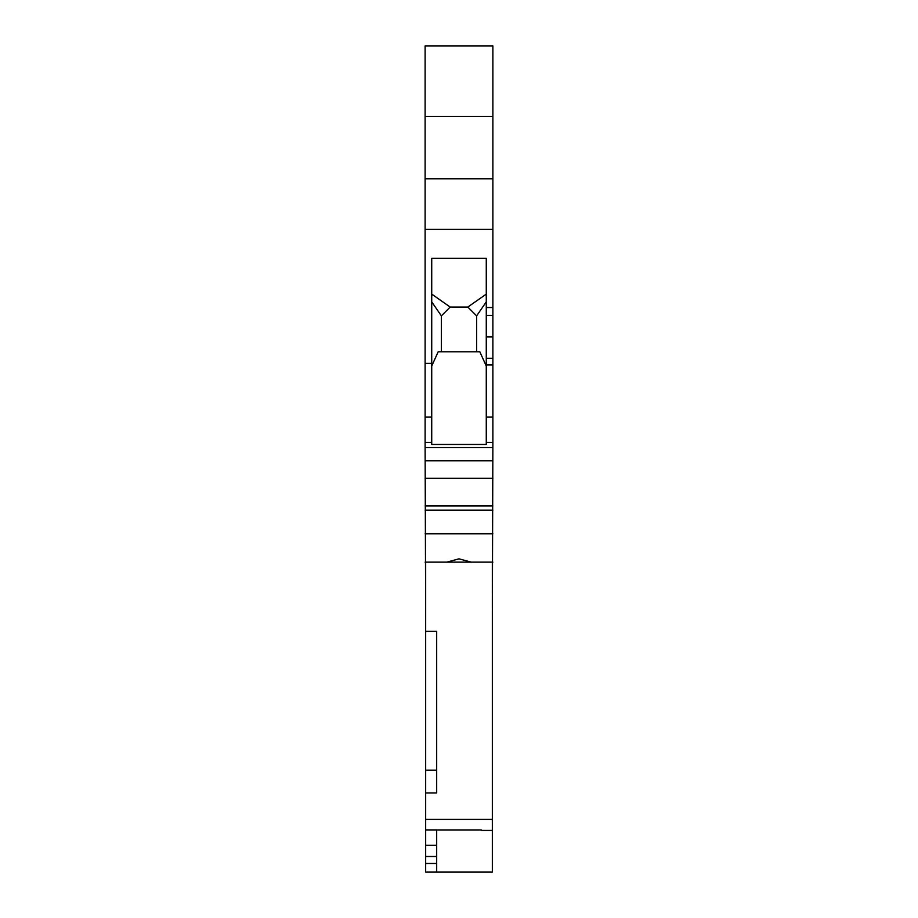 <?xml version="1.0" encoding="UTF-8"?>
<svg xmlns="http://www.w3.org/2000/svg" width="918" height="918" viewBox="0 0 918 918"><rect width="100%" height="100%" fill="white"/><g stroke="black" fill="none" stroke-linecap="round" stroke-linejoin="round"><path stroke-width="1.38" d="M492.335 615.026L492.886 442.396L486.276 442.396L486.276 444.461L431.724 444.461L431.724 442.396L425.114 442.396L425.114 447.536L492.886 447.536M492.886 116.425L492.886 45.9L425.114 45.9L425.114 178.769L492.886 178.769L492.886 116.425L425.114 116.425M492.886 178.769L492.886 315.344L486.276 315.344L486.276 442.396M492.886 442.396L492.886 315.344M425.665 615.026L425.114 447.536M492.886 307.53L486.276 307.53L486.276 258.337L431.724 258.337L431.724 417.116L425.114 417.116L425.114 442.396M425.114 417.116L425.114 178.769M425.665 845.294L436.681 845.294L436.681 872.1L425.665 872.1L425.665 562.137M436.681 856.494L425.665 856.494M425.665 631.366L436.681 631.366L436.681 792.968L425.665 792.968M436.681 770.179L425.665 770.179M492.335 562.137L492.335 830.446L481.319 830.446M436.681 872.1L492.335 872.1L492.335 830.446M425.114 229.351L492.886 229.351M431.724 417.116L431.724 442.396M441.374 351.778L441.374 315.861L431.724 301.884M431.724 366.053L438.173 351.778L479.827 351.778L486.276 366.053M486.276 307.53L486.276 315.344M492.886 364.951L486.276 364.951M486.276 294.116L467.813 307.048L450.187 307.048L431.724 294.116M450.187 307.048L441.374 315.861M467.813 307.048L476.626 315.861L476.626 351.778M486.276 301.884L476.626 315.861M425.114 460.767L492.886 460.767M492.886 562.137L471.141 562.137L459 558.832L446.859 562.137L425.114 562.137M425.114 533.771L492.886 533.771M425.114 510.167L492.886 510.167M425.114 478.301L492.886 478.301M492.886 505.944L425.114 505.944M446.859 562.137L471.141 562.137M436.681 845.294L436.681 829.929L425.665 829.929M436.681 829.941L481.319 829.941M436.681 863.482L425.665 863.482M431.724 363.379L425.114 363.379M492.886 336.631L486.276 336.631M492.886 336.963L486.276 336.963M492.886 358.261L486.276 358.261M492.886 417.116L486.276 417.116M492.335 819.43L425.665 819.43"/></g></svg>
